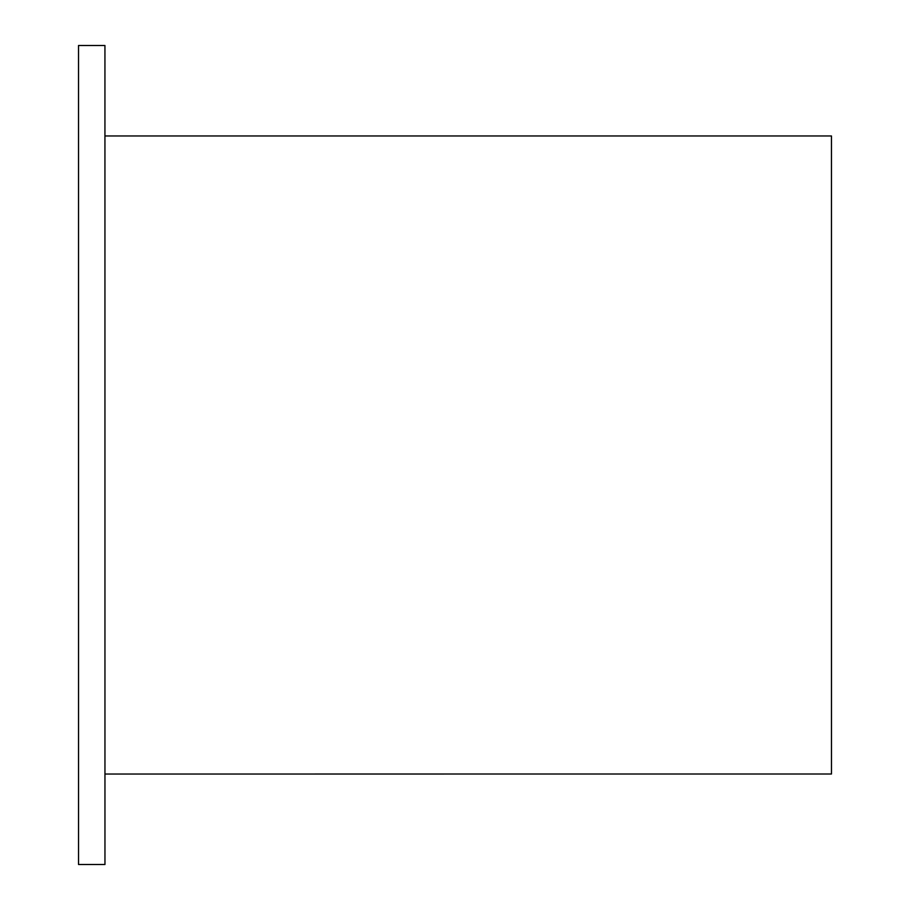 <?xml version="1.0" encoding="UTF-8"?>
<svg xmlns="http://www.w3.org/2000/svg" width="910" height="910" viewBox="0 0 910 910"><rect width="100%" height="100%" fill="white"/><g stroke="black" fill="none" stroke-linecap="round" stroke-linejoin="round"><path stroke-width="1.36" d="M104.957 774.035L831.478 774L831.478 454.977L831.467 135.965L104.934 135.965M104.957 864.5L104.934 45.5L78.522 45.5L78.533 864.5L104.957 864.5M78.533 864.5L78.522 45.5"/></g></svg>
